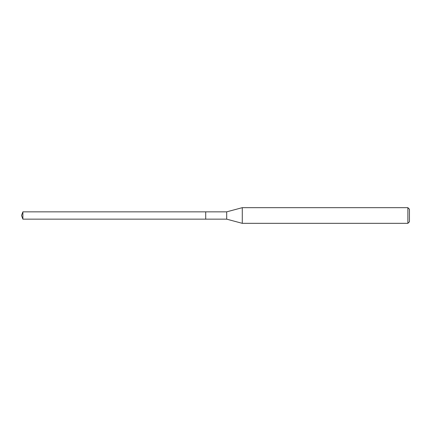 <?xml version="1.0" encoding="UTF-8"?>
<svg xmlns="http://www.w3.org/2000/svg" width="431" height="431" viewBox="0 0 431 431"><rect width="100%" height="100%" fill="white"/><g stroke="black" fill="none" stroke-linecap="round" stroke-linejoin="round"><path stroke-width="0.65" d="M205.716 211.842L22.881 211.842L22.881 219.158L205.716 219.158L205.716 211.842L205.716 219.158L226.69 219.158L226.69 211.842L205.716 211.842M22.881 219.158L21.55 215.5L22.881 211.842M226.69 211.842L242.287 207.667L242.287 223.333L226.69 219.158M242.287 223.333L407.882 223.333L407.882 207.667L242.287 207.667M407.882 207.667L409.45 209.229L409.45 221.771L407.882 223.333"/></g></svg>
